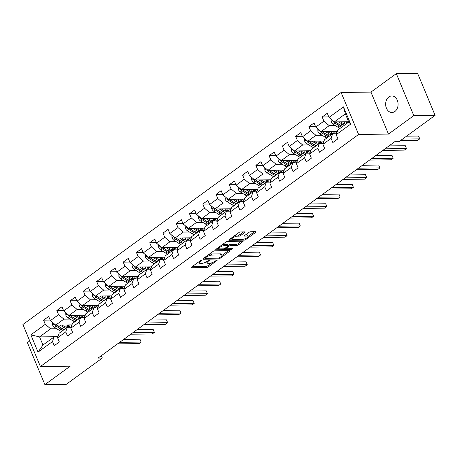<?xml version="1.0" encoding="UTF-8"?>
<svg xmlns="http://www.w3.org/2000/svg" width="458" height="458" viewBox="0 0 458 458"><rect width="100%" height="100%" fill="white"/><g stroke="black" fill="none" stroke-linecap="round" stroke-linejoin="round"><path stroke-width="0.69" d="M201.549 260.224L200.381 260.659L191.513 267.129A1.271 0.395 157.4 0 0 191.175 267.604A1.271 0.395 157.4 0 0 191.513 267.724L206.575 267.541A1.271 0.395 157.4 0 0 208.247 266.922L217.115 260.453L217.115 260.035L214.796 261.306A4.065 1.26 157.4 0 1 209.449 263.287L208.19 263.304A4.065 1.26 157.4 0 1 207.113 262.915A4.065 1.26 157.4 0 1 208.184 261.386L209.335 260.133L207.016 261.404A4.065 1.26 157.4 0 1 201.663 263.384L200.409 263.396A4.065 1.26 157.4 0 1 199.333 263.012A4.065 1.26 157.4 0 1 200.404 261.484L201.549 260.224M388.842 96.959A8.278 6.229 -90.7 0 0 385.854 106.308A8.278 6.229 -90.7 0 0 391.968 112.502A8.278 6.229 -90.7 0 0 394.888 111.489A8.278 6.229 -90.7 0 0 397.882 102.14A8.278 6.229 -90.7 0 0 391.762 95.945A8.278 6.229 -90.7 0 0 388.842 96.959M243.639 231.863L240.175 234.387A1.271 0.395 157.4 0 1 238.504 235.006L236.855 235.023L237.324 236.162L238.979 236.139A1.271 0.395 157.4 0 0 240.65 235.521L244.864 232.446A1.271 0.395 157.4 0 0 245.202 231.971A1.271 0.395 157.4 0 0 244.864 231.851L240.639 231.903A1.271 0.395 157.4 0 0 238.967 232.521L229.114 239.7A1.271 0.395 157.4 0 0 228.782 240.181A1.271 0.395 157.4 0 0 229.12 240.301L244.183 240.118A1.271 0.395 157.4 0 0 245.854 239.5L255.701 232.315A1.271 0.395 157.4 0 0 256.039 231.84A1.271 0.395 157.4 0 0 255.701 231.714L250.595 231.777A1.271 0.395 157.4 0 0 248.923 232.395L244.709 235.469A1.271 0.395 157.4 0 0 244.372 235.95A1.271 0.395 157.4 0 0 244.709 236.07L247.24 236.042A3.395 1.053 157.4 0 1 248.144 236.362L254.471 231.731M237.324 236.162A3.395 1.053 157.4 0 0 233.695 237.29A3.395 1.053 157.4 0 0 231.96 239.093A3.395 1.053 157.4 0 0 232.859 239.419L242.774 239.294A3.395 1.053 157.4 0 0 246.404 238.166A3.395 1.053 157.4 0 0 248.144 236.362L247.669 235.229A3.395 1.053 157.4 0 0 246.77 234.902L247.24 236.042M388.447 134.091L413.786 115.611L435.1 115.353L417.616 73.354L396.307 73.612L370.963 92.092L341.13 92.459L358.608 134.457L388.447 134.091L370.963 92.092M29.73 340.947L27.394 342.647L44.878 384.646L70.217 366.165L40.384 366.532L358.608 134.457M44.878 384.646L66.187 384.388L102.329 358.03L101.355 355.683M435.1 115.353L398.958 141.711L394.693 141.762L98.069 358.082L102.329 358.03M214.676 250.835A1.271 0.395 157.4 0 0 213.004 251.453L203.157 258.633A1.271 0.395 157.4 0 0 202.82 259.114A1.271 0.395 157.4 0 0 203.157 259.234L218.22 259.051A1.271 0.395 157.4 0 0 219.892 258.432L229.739 251.247A1.271 0.395 157.4 0 0 230.076 250.766A1.271 0.395 157.4 0 0 229.739 250.646L214.676 250.835M216.136 249.169L225.989 241.984A1.271 0.395 157.4 0 1 227.66 241.366L242.717 241.183A1.271 0.395 157.4 0 1 243.055 241.303A1.271 0.395 157.4 0 1 242.723 241.778L238.504 244.853A1.271 0.395 157.4 0 1 236.832 245.477L230.723 245.551A1.271 0.395 157.4 0 0 229.057 246.169L226.258 248.207A1.271 0.395 157.4 0 0 225.92 248.683A1.271 0.395 157.4 0 0 226.258 248.803L232.618 248.728L231.45 249.581L216.136 249.765A1.271 0.395 157.4 0 1 215.798 249.644A1.271 0.395 157.4 0 1 216.136 249.169M341.13 92.459L22.9 324.533L40.384 366.532M328.804 116.922L322.186 117.002L323.909 121.141L315.745 127.095L314.022 122.956L308.921 126.677L310.644 130.816L302.48 136.77L300.757 132.631L295.656 136.352L297.379 140.492L289.216 146.446L287.492 142.306L282.386 146.028L284.115 150.167L275.945 156.121L274.222 151.976L269.121 155.697L270.844 159.842L262.68 165.796L260.957 161.651L255.856 165.372L257.579 169.517L249.415 175.471L247.692 171.326L242.585 175.048L244.314 179.192L236.151 185.147L234.422 181.002L229.321 184.723L231.044 188.868L222.88 194.822L221.157 190.677L216.056 194.398L217.779 198.543L209.615 204.497L207.892 200.352L202.785 204.073L204.514 208.218L196.35 214.172L194.621 210.027L189.52 213.749L191.244 217.894L183.08 223.847L181.357 219.703L176.256 223.424L177.979 227.569L169.815 233.523L168.092 229.378L162.991 233.099L164.714 237.244L156.55 243.198L154.827 239.053L149.72 242.774L151.443 246.919L143.28 252.873L141.556 248.728L136.455 252.45L138.179 256.594L130.015 262.543L128.292 258.404L123.191 262.125L124.914 266.264L116.75 272.218L115.027 268.079L109.92 271.8L111.649 275.939L103.485 281.893L101.756 277.754L96.655 281.475L98.378 285.615L90.215 291.569L88.491 287.429L83.39 291.151L85.114 295.29L76.95 301.244L75.227 297.105L70.12 300.826L71.849 304.965L63.685 310.919L61.956 306.78L56.855 310.495L58.578 314.64L50.414 320.594L48.691 316.449L43.59 320.171L45.313 324.316L30.858 334.861L38.037 352.11L42.96 345.051L54.015 336.985L57.897 336.939M322.186 117.002L327.287 113.281L329.016 117.42L343.471 106.88L350.651 124.129L336.195 134.675L337.918 138.82L332.817 142.541L331.094 138.396L322.93 144.35L324.653 148.495L319.552 152.216L317.829 148.071L309.665 154.025L311.388 158.17L306.288 161.892L304.559 157.747L296.395 163.701L298.124 167.846L293.017 171.567L291.294 167.422L283.13 173.376L284.853 177.521L279.752 181.236L278.029 177.097L269.865 183.051L271.588 187.19L266.487 190.912L264.758 186.772L256.594 192.726L258.323 196.866L253.217 200.587L251.494 196.448L243.33 202.402L245.053 206.541L239.952 210.262L238.229 206.123L230.065 212.077L231.788 216.216L226.687 219.937L224.958 215.798L216.794 221.752L218.523 225.891L213.417 229.613L211.693 225.473L203.529 231.422L205.253 235.567L200.152 239.288L198.429 235.143L190.265 241.097L191.988 245.242L186.887 248.963L185.164 244.818L177 250.772L178.723 254.917L173.622 258.638L171.893 254.493L163.729 260.447L165.453 264.592L160.352 268.314L158.628 264.169L150.464 270.123L152.188 274.268L147.087 277.989L145.363 273.844L137.2 279.798L138.923 283.943L133.822 287.664L132.093 283.519L123.929 289.473L125.658 293.618L120.551 297.339L118.828 293.194L110.664 299.148L112.387 303.293L107.287 307.015L105.563 302.87L97.399 308.824L99.123 312.969L94.022 316.69L92.293 312.545L84.129 318.499L85.858 322.644L80.751 326.365L79.028 322.22L70.864 328.174L72.587 332.319L67.486 336.04L65.763 331.895L57.599 337.849L59.322 341.989L54.221 345.71L52.498 341.571L38.037 352.11M337.283 131.394L321.047 131.595L329.21 125.641L335.342 125.566M336.498 133.765L332.611 133.816L324.447 139.77L322.93 144.35M329.21 125.641L323.909 121.141M321.047 131.595L315.745 127.095M331.094 138.396L332.611 133.816M324.018 141.07L307.782 141.27L315.946 135.316L322.077 135.242M323.233 143.44L319.346 143.491L311.182 149.445L309.665 154.025M315.946 135.316L310.644 130.816M307.782 141.27L302.48 136.77M317.829 148.071L319.346 143.491M310.753 150.745L294.517 150.945L302.681 144.991L308.812 144.917M309.963 153.115L306.081 153.167L297.918 159.121L296.395 163.701M302.681 144.991L297.379 140.492M294.517 150.945L289.216 146.446M304.559 157.747L306.081 153.167M297.482 160.42L281.246 160.621L289.41 154.667L295.547 154.592M296.698 162.79L292.811 162.842L284.647 168.79L283.13 173.376M289.41 154.667L284.115 150.167M281.246 160.621L275.945 156.121M291.294 167.422L292.811 162.842M284.218 170.095L267.982 170.296L276.145 164.342L282.277 164.267M283.433 172.466L279.546 172.511L271.382 178.465L269.865 183.051M276.145 164.342L270.844 159.842M267.982 170.296L262.68 165.796M278.029 177.097L279.546 172.511M270.953 179.771L254.717 179.971L262.881 174.017L269.012 173.943M270.163 182.141L266.281 182.187L258.117 188.141L256.594 192.726M262.881 174.017L257.579 169.517M254.717 179.971L249.415 175.471M264.758 186.772L266.281 182.187M257.682 189.446L241.446 189.646L249.61 183.692L255.747 183.618M256.898 191.816L253.016 191.862L244.853 197.816L243.33 202.402M249.61 183.692L244.314 179.192M241.446 189.646L236.151 185.147M251.494 196.448L253.016 191.862M244.417 199.121L228.181 199.322L236.345 193.368L242.477 193.293M243.633 201.491L239.746 201.537L231.582 207.491L230.065 212.077M236.345 193.368L231.044 188.868M228.181 199.322L222.88 194.822M238.229 206.123L239.746 201.537M231.153 208.796L214.916 208.997L223.08 203.043L229.212 202.968M230.363 211.167L226.481 211.212L218.317 217.166L216.794 221.752M223.08 203.043L217.779 198.543M214.916 208.997L209.615 204.497M224.958 215.798L226.481 211.212M217.882 218.472L201.646 218.672L209.81 212.718L215.947 212.638M217.098 220.842L213.216 220.888L205.052 226.842L203.529 231.422M209.81 212.718L204.514 208.218M201.646 218.672L196.35 214.172M211.693 225.473L213.216 220.888M204.617 228.147L188.381 228.347L196.545 222.393L202.676 222.313M203.833 230.517L199.946 230.563L191.782 236.517L190.265 241.097M196.545 222.393L191.244 217.894M188.381 228.347L183.08 223.847M198.429 235.143L199.946 230.563M191.352 237.822L175.116 238.017L183.28 232.063L189.412 231.988M190.562 240.192L186.681 240.238L178.517 246.192L177 250.772M183.28 232.063L177.979 227.569M175.116 238.017L169.815 233.523M185.164 244.818L186.681 240.238M178.082 247.497L161.846 247.692L170.015 241.738L176.147 241.664M177.298 249.868L173.416 249.913L165.252 255.867L163.729 260.447M170.015 241.738L164.714 237.244M161.846 247.692L156.55 243.198M171.893 254.493L173.416 249.913M164.817 257.173L148.581 257.367L156.745 251.413L162.882 251.339M164.033 259.543L160.145 259.589L151.982 265.543L150.464 270.123M156.745 251.413L151.443 246.919M148.581 257.367L143.28 252.873M158.628 264.169L160.145 259.589M151.552 266.848L135.316 267.043L143.48 261.089L149.611 261.014M150.768 269.218L146.881 269.264L138.717 275.218L137.2 279.798M143.48 261.089L138.179 256.594M135.316 267.043L130.015 262.543M145.363 273.844L146.881 269.264M138.287 276.517L122.051 276.718L130.215 270.764L136.347 270.689M137.497 278.888L133.616 278.939L125.452 284.893L123.929 289.473M130.215 270.764L124.914 266.264M122.051 276.718L116.75 272.218M132.093 283.519L133.616 278.939M125.017 286.193L108.781 286.393L116.945 280.439L123.082 280.365M124.233 288.563L120.351 288.614L112.181 294.568L110.664 299.148M116.945 280.439L111.649 275.939M108.781 286.393L103.485 281.893M118.828 293.194L120.351 288.614M111.752 295.868L95.516 296.068L103.68 290.114L109.811 290.04M110.968 298.238L107.08 298.29L98.917 304.244L97.399 308.824M103.68 290.114L98.378 285.615M95.516 296.068L90.215 291.569M105.563 302.87L107.08 298.29M98.487 305.543L82.251 305.744L90.415 299.79L96.546 299.715M97.697 307.913L93.816 307.965L85.652 313.919L84.129 318.499M90.415 299.79L85.114 295.29M82.251 305.744L76.95 301.244M92.293 312.545L93.816 307.965M85.217 315.219L68.981 315.419L77.144 309.465L83.282 309.39M84.432 317.589L80.551 317.64L72.387 323.588L70.864 328.174M77.144 309.465L71.849 304.965M68.981 315.419L63.685 310.919M79.028 322.22L80.551 317.64M71.952 324.894L55.716 325.094L63.88 319.14L70.011 319.066M71.167 327.264L67.28 327.31L59.116 333.264L57.599 337.849M63.88 319.14L58.578 314.64M55.716 325.094L50.414 320.594M65.763 331.895L67.28 327.31M57.994 336.653L39.56 336.876L50.615 328.815L56.746 328.741M50.615 328.815L45.313 324.316M42.96 345.051L39.56 336.876L30.858 334.861M52.498 341.571L54.015 336.985M413.786 115.611L396.307 73.612M336.195 134.675L337.718 130.095L348.773 122.028L345.372 113.859L334.311 121.92L348.653 121.748M350.651 124.129L348.773 122.028M345.372 113.859L343.471 106.88M334.311 121.92L329.016 117.42M70.904 327.012L71.362 326.68M50.208 320.09L43.59 320.171M63.473 310.415L56.855 310.495M84.175 317.337L84.627 317.005M76.738 300.74L70.12 300.826M97.439 307.661L97.892 307.329M90.008 291.065L83.39 291.151M110.704 297.986L111.162 297.654M103.273 281.395L96.655 281.475M123.975 288.311L124.427 287.979M116.538 271.72L109.92 271.8M137.24 278.636L137.692 278.304M129.809 262.045L123.191 262.125M150.505 268.961L150.963 268.628M143.073 252.369L136.455 252.45M163.775 259.285L164.227 258.953M156.338 242.694L149.72 242.774M177.04 249.61L177.492 249.278M169.603 233.019L162.991 233.099M190.305 239.935L190.757 239.603M182.874 223.344L176.256 223.424M203.57 230.26L204.028 229.927M196.139 213.668L189.52 213.749M216.84 220.584L217.292 220.252M209.403 203.993L202.785 204.073M230.105 210.909L230.557 210.577M222.674 194.318L216.056 194.398M243.37 201.234L243.828 200.902M235.939 184.643L229.321 184.723M256.64 191.559L257.093 191.232M249.204 174.967L242.585 175.048M269.905 181.883L270.357 181.557M262.474 165.292L255.856 165.372M283.17 172.214L283.628 171.882M275.739 155.617L269.121 155.697M296.44 162.538L296.893 162.206M289.004 145.942L282.386 146.028M309.705 152.863L310.158 152.531M302.274 136.266L295.656 136.352M322.97 143.188L323.428 142.856M315.539 126.591L308.921 126.677M336.235 133.513L336.693 133.181M198.835 261.787A4.065 1.26 157.4 0 0 198.858 261.873L199.333 263.012M206.615 261.673A4.065 1.26 157.4 0 0 206.638 261.781L207.113 262.915M192.268 266.573L206.1 266.407A1.271 0.395 157.4 0 0 207.772 265.789L211.911 262.766M221.947 255.45L228.513 250.663M203.913 258.083L204.921 258.072M205.247 257.951L205.247 258.369L218.466 258.209L220.848 256.892A4.065 1.26 157.4 0 0 221.924 255.364A4.065 1.26 157.4 0 0 220.842 254.974L211.802 255.089A4.065 1.26 157.4 0 0 206.455 257.07L205.247 257.951L204.978 257.304M221.924 255.364L221.449 254.23A4.065 1.26 157.4 0 0 220.367 253.841L220.842 254.974M208.865 254.471A4.065 1.26 157.4 0 1 211.333 253.95L220.367 253.841M241.492 241.2L238.034 243.719L238.504 244.853M228.09 245.391L228.582 245.03A1.271 0.395 157.4 0 1 230.254 244.412L236.362 244.337A1.271 0.395 157.4 0 0 238.034 243.719M225.851 248.505L224.563 248.522M219.033 248.591L216.892 248.62M224.386 245.625A3.395 1.053 157.4 0 0 220.756 246.753A3.395 1.053 157.4 0 0 219.021 248.562A3.395 1.053 157.4 0 0 219.92 248.883L223.412 248.843A1.271 0.395 157.4 0 0 225.084 248.219L227.884 246.181A1.271 0.395 157.4 0 0 228.216 245.706A1.271 0.395 157.4 0 0 227.884 245.585L224.386 245.625L223.916 244.492A3.395 1.053 157.4 0 0 222.044 244.858M218.54 247.412A3.395 1.053 157.4 0 0 218.546 247.423L219.021 248.562M228.216 245.706L227.746 244.572A1.271 0.395 157.4 0 0 227.408 244.446L227.884 245.585M223.916 244.492L227.408 244.446M236.855 235.023A3.395 1.053 157.4 0 0 235.057 235.372M245.465 234.92L246.77 234.902M229.87 239.15L231.971 239.128M52.493 322.358L52.573 324.951A3.429 1.992 53.9 0 0 54.617 327.396L59.368 330.395A9.893 5.754 53.9 0 0 61.595 331.46M66.089 327.081A8.215 4.775 53.9 0 0 65.946 324.968M60.05 325.043L63.622 327.293A9.893 5.754 53.9 0 0 65.849 328.357M70.727 327.27A9.893 5.754 53.9 0 0 71.591 324.899M62.07 325.014L63.714 326.05A8.215 4.775 53.9 0 0 69.015 326.628A8.215 4.775 53.9 0 0 70.16 324.917M54.513 324.069L54.651 324.619A3.429 1.992 53.9 0 0 56.231 326.216L60.983 329.216A9.893 5.754 53.9 0 0 63.21 330.281M67.715 324.945A8.215 4.775 -126.1 0 1 67.406 327.189M62.111 328.541A8.215 4.775 -126.1 0 1 61.08 327.974L56.5 325.083M64.234 329.537A9.893 5.754 -126.1 0 1 62.002 328.472L57.256 325.472A3.429 1.992 -126.1 0 1 56.723 325.083M68.099 327.069A8.215 4.775 53.9 0 0 68.74 324.934M119.681 342.321L141.138 342.057L139.009 343.609L117.557 343.872M123.66 339.418L139.953 339.218L141.138 342.057L139.953 339.218M65.757 312.682L65.843 315.276A3.429 1.992 53.9 0 0 67.887 317.72L72.633 320.72A9.893 5.754 53.9 0 0 74.86 321.785M79.354 317.405A8.215 4.775 53.9 0 0 79.211 315.293M73.32 315.367L76.887 317.617A9.893 5.754 53.9 0 0 79.114 318.682M83.991 317.594A9.893 5.754 53.9 0 0 84.856 315.224M75.341 315.339L76.978 316.381A8.215 4.775 53.9 0 0 82.28 316.953A8.215 4.775 53.9 0 0 83.43 315.241M67.778 314.394L67.916 314.944A3.429 1.992 53.9 0 0 69.502 316.541L74.248 319.541A9.893 5.754 53.9 0 0 76.48 320.606M80.98 315.27A8.215 4.775 -126.1 0 1 80.671 317.514M75.381 318.865A8.215 4.775 -126.1 0 1 74.345 318.299L69.765 315.407M77.499 319.861A9.893 5.754 -126.1 0 1 75.272 318.797L70.521 315.797A3.429 1.992 -126.1 0 1 69.994 315.407M81.364 317.394A8.215 4.775 53.9 0 0 82.005 315.259M79.022 303.007L79.108 305.6A3.429 1.992 53.9 0 0 81.152 308.045L85.898 311.045A9.893 5.754 53.9 0 0 88.131 312.11M92.619 307.73A8.215 4.775 53.9 0 0 92.476 305.618M86.585 305.692L90.152 307.942A9.893 5.754 53.9 0 0 92.384 309.007M97.262 307.919A9.893 5.754 53.9 0 0 98.121 305.549M88.606 305.663L90.249 306.705A8.215 4.775 53.9 0 0 95.55 307.278A8.215 4.775 53.9 0 0 96.695 305.566M81.043 304.719L81.181 305.268A3.429 1.992 53.9 0 0 82.766 306.866L87.518 309.866A9.893 5.754 53.9 0 0 89.745 310.93M94.251 305.595A8.215 4.775 -126.1 0 1 93.936 307.839M88.646 309.19A8.215 4.775 -126.1 0 1 87.61 308.623L83.035 305.732M90.764 310.186A9.893 5.754 -126.1 0 1 88.537 309.121L83.785 306.121A3.429 1.992 -126.1 0 1 83.259 305.732M94.634 307.719A8.215 4.775 53.9 0 0 95.27 305.583M132.946 332.645L154.403 332.382L152.279 333.934L130.822 334.197M136.925 329.743L153.224 329.542L154.403 332.382L153.224 329.542M146.216 322.97L167.668 322.707L165.544 324.258L144.087 324.522M150.19 320.068L166.489 319.867L167.668 322.707L166.489 319.867M92.287 293.332L92.373 295.925A3.429 1.992 53.9 0 0 94.417 298.37L99.168 301.37A9.893 5.754 53.9 0 0 101.395 302.435M105.884 298.055A8.215 4.775 53.9 0 0 105.741 295.942M99.85 296.017L103.422 298.267A9.893 5.754 53.9 0 0 105.649 299.332M110.527 298.244A9.893 5.754 53.9 0 0 111.391 295.874M101.871 295.988L103.514 297.03A8.215 4.775 53.9 0 0 108.815 297.603A8.215 4.775 53.9 0 0 109.96 295.891M94.314 295.049L94.451 295.599A3.429 1.992 53.9 0 0 96.031 297.19L100.783 300.19A9.893 5.754 53.9 0 0 103.01 301.255M107.516 295.92A8.215 4.775 -126.1 0 1 107.206 298.164M101.911 299.515A8.215 4.775 -126.1 0 1 100.874 298.948L96.3 296.057M104.035 300.511A9.893 5.754 -126.1 0 1 101.802 299.446L97.056 296.446A3.429 1.992 -126.1 0 1 96.523 296.057M107.899 298.043A8.215 4.775 53.9 0 0 108.54 295.908M105.558 283.657L105.643 286.25A3.429 1.992 53.9 0 0 107.682 288.695L112.433 291.694A9.893 5.754 53.9 0 0 114.66 292.759M119.154 288.38A8.215 4.775 53.9 0 0 119.011 286.267M113.12 286.342L116.687 288.597A9.893 5.754 53.9 0 0 118.914 289.656M123.792 288.569A9.893 5.754 53.9 0 0 124.656 286.198M115.141 286.319L116.779 287.355A8.215 4.775 53.9 0 0 122.08 287.927A8.215 4.775 53.9 0 0 123.231 286.216M107.578 285.374L107.716 285.924A3.429 1.992 53.9 0 0 109.302 287.515L114.048 290.515A9.893 5.754 53.9 0 0 116.28 291.58M120.78 286.244A8.215 4.775 -126.1 0 1 120.471 288.488M115.181 289.84A8.215 4.775 -126.1 0 1 114.145 289.279L109.565 286.382M117.3 290.836A9.893 5.754 -126.1 0 1 115.073 289.771L110.321 286.771A3.429 1.992 -126.1 0 1 109.794 286.382M121.164 288.368A8.215 4.775 53.9 0 0 121.805 286.233M118.822 273.981L118.908 276.575A3.429 1.992 53.9 0 0 120.952 279.019L125.698 282.019A9.893 5.754 53.9 0 0 127.931 283.084M132.419 278.704A8.215 4.775 53.9 0 0 132.276 276.592M126.385 276.666L129.952 278.922A9.893 5.754 53.9 0 0 132.179 279.981M137.062 278.893A9.893 5.754 53.9 0 0 137.921 276.523M128.406 276.643L130.049 277.68A8.215 4.775 53.9 0 0 135.345 278.252A8.215 4.775 53.9 0 0 136.495 276.54M120.843 275.699L120.981 276.248A3.429 1.992 53.9 0 0 122.567 277.84L127.318 280.84A9.893 5.754 53.9 0 0 129.545 281.905M134.051 276.575A8.215 4.775 -126.1 0 1 133.736 278.813M128.446 280.164A8.215 4.775 -126.1 0 1 127.41 279.603L122.836 276.712M130.564 281.16A9.893 5.754 -126.1 0 1 128.337 280.096L123.586 277.096A3.429 1.992 -126.1 0 1 123.059 276.706M134.434 278.693A8.215 4.775 53.9 0 0 135.07 276.558M159.481 313.295L180.939 313.032L178.809 314.583L157.357 314.846M163.46 310.392L179.754 310.192L180.939 313.032L179.754 310.192M172.746 303.62L194.203 303.356L192.079 304.908L170.622 305.171M176.725 300.717L193.024 300.517L194.203 303.356L193.024 300.517M186.017 293.944L207.468 293.681L205.344 295.233L183.887 295.496M189.99 291.042L206.289 290.847L207.468 293.681L206.289 290.847M199.282 284.269L220.739 284.006L218.609 285.557L197.152 285.821M203.26 281.367L219.554 281.172L220.739 284.006L219.554 281.172M212.546 274.594L234.004 274.331L231.88 275.882L210.422 276.145M216.525 271.697L232.824 271.497L234.004 274.331L232.824 271.497M225.811 264.919L247.268 264.655L245.144 266.207L223.687 266.47M229.79 262.022L246.089 261.821L247.268 264.655L246.089 261.821M239.082 255.243L260.539 254.98L258.409 256.532L236.952 256.795M243.061 252.347L259.354 252.146L260.539 254.98L259.354 252.146M252.347 245.568L273.804 245.311L271.674 246.856L250.223 247.12M256.325 242.671L272.619 242.471L273.804 245.311L272.619 242.471M265.611 235.893L287.069 235.635L284.945 237.181L263.487 237.444M269.59 232.996L285.889 232.796L287.069 235.635L285.889 232.796M278.882 226.223L300.334 225.96L298.21 227.506L276.752 227.769M282.855 223.321L299.154 223.12L300.334 225.96L299.154 223.12M292.147 216.548L313.604 216.285L311.474 217.836L290.023 218.094M296.126 213.646L312.419 213.445L313.604 216.285L312.419 213.445M305.412 206.873L326.869 206.61L324.745 208.161L303.288 208.419M309.39 203.97L325.69 203.77L326.869 206.61L325.69 203.77M318.682 197.198L340.134 196.934L338.01 198.486L316.552 198.749M322.655 194.295L338.954 194.095L340.134 196.934L338.954 194.095M331.947 187.522L353.404 187.259L351.275 188.811L329.817 189.074M335.926 184.62L352.219 184.419L353.404 187.259L352.219 184.419M345.212 177.847L366.669 177.584L364.545 179.135L343.088 179.399M349.191 174.945L365.49 174.744L366.669 177.584L365.49 174.744M358.477 168.172L379.934 167.909L377.81 169.46L356.353 169.723M362.455 165.269L378.755 165.069L379.934 167.909L378.755 165.069M371.747 158.497L393.204 158.233L391.075 159.785L369.617 160.048M375.726 155.594L392.019 155.394L393.204 158.233L392.019 155.394M132.087 264.306L132.173 266.899A3.429 1.992 53.9 0 0 134.217 269.344L138.969 272.344A9.893 5.754 53.9 0 0 141.196 273.409M145.684 269.029A8.215 4.775 53.9 0 0 145.541 266.917M139.65 266.991L143.217 269.247A9.893 5.754 53.9 0 0 145.449 270.306M150.327 269.218A9.893 5.754 53.9 0 0 151.192 266.848M141.671 266.968L143.314 268.004A8.215 4.775 53.9 0 0 148.615 268.577A8.215 4.775 53.9 0 0 149.76 266.865M134.114 266.024L134.251 266.573A3.429 1.992 53.9 0 0 135.831 268.165L140.583 271.165A9.893 5.754 53.9 0 0 142.81 272.229M147.316 266.899A8.215 4.775 -126.1 0 1 147.007 269.138M141.711 270.489A8.215 4.775 -126.1 0 1 140.675 269.928L136.1 267.037M143.829 271.485A9.893 5.754 -126.1 0 1 141.602 270.42L136.856 267.42A3.429 1.992 -126.1 0 1 136.324 267.031M147.699 269.018A8.215 4.775 53.9 0 0 148.34 266.882M145.358 254.631L145.444 257.224A3.429 1.992 53.9 0 0 147.482 259.669L152.233 262.669A9.893 5.754 53.9 0 0 154.46 263.734M158.955 259.354A8.215 4.775 53.9 0 0 158.811 257.241M152.92 257.316L156.487 259.572A9.893 5.754 53.9 0 0 158.714 260.636M163.592 259.549A9.893 5.754 53.9 0 0 164.456 257.173M154.936 257.293L156.579 258.329A8.215 4.775 53.9 0 0 161.88 258.902A8.215 4.775 53.9 0 0 163.031 257.19M147.379 256.348L147.516 256.898A3.429 1.992 53.9 0 0 149.102 258.489L153.848 261.495A9.893 5.754 53.9 0 0 156.081 262.554M160.581 257.224A8.215 4.775 -126.1 0 1 160.271 259.463M154.976 260.814A8.215 4.775 -126.1 0 1 153.945 260.253L149.365 257.362M157.1 261.81A9.893 5.754 -126.1 0 1 154.867 260.751L150.121 257.745A3.429 1.992 -126.1 0 1 149.594 257.356M160.964 259.343A8.215 4.775 53.9 0 0 161.605 257.207M158.623 244.956L158.708 247.549A3.429 1.992 53.9 0 0 160.752 249.994L165.498 252.993A9.893 5.754 53.9 0 0 167.731 254.058M172.219 249.679A8.215 4.775 53.9 0 0 172.076 247.572M166.185 247.641L169.752 249.896A9.893 5.754 53.9 0 0 171.979 250.961M176.862 249.873A9.893 5.754 53.9 0 0 177.721 247.497M168.206 247.618L169.849 248.654A8.215 4.775 53.9 0 0 175.145 249.226A8.215 4.775 53.9 0 0 176.296 247.52M160.644 246.673L160.781 247.223A3.429 1.992 53.9 0 0 162.367 248.82L167.118 251.82A9.893 5.754 53.9 0 0 169.346 252.879M173.845 247.549A8.215 4.775 -126.1 0 1 173.536 249.787M168.246 251.139A8.215 4.775 -126.1 0 1 167.21 250.578L162.63 247.686M170.365 252.135A9.893 5.754 -126.1 0 1 168.138 251.076L163.386 248.076A3.429 1.992 -126.1 0 1 162.859 247.681M174.229 249.667A8.215 4.775 53.9 0 0 174.87 247.538M171.887 235.28L171.973 237.874A3.429 1.992 53.9 0 0 174.017 240.318L178.769 243.318A9.893 5.754 53.9 0 0 180.996 244.383M185.484 240.003A8.215 4.775 53.9 0 0 185.341 237.897M179.45 237.965L183.017 240.221A9.893 5.754 53.9 0 0 185.25 241.286M190.127 240.198A9.893 5.754 53.9 0 0 190.992 237.828M181.471 237.942L183.114 238.979A8.215 4.775 53.9 0 0 188.415 239.551A8.215 4.775 53.9 0 0 189.56 237.845M173.908 236.998L174.051 237.547A3.429 1.992 53.9 0 0 175.632 239.145L180.383 242.145A9.893 5.754 53.9 0 0 182.61 243.204M187.116 237.874A8.215 4.775 -126.1 0 1 186.807 240.112M181.511 241.463A8.215 4.775 -126.1 0 1 180.475 240.902L175.901 238.011M183.629 242.459A9.893 5.754 -126.1 0 1 181.402 241.4L176.651 238.4A3.429 1.992 -126.1 0 1 176.124 238.005M187.499 239.992A8.215 4.775 53.9 0 0 188.141 237.862M185.158 225.605L185.238 228.199A3.429 1.992 53.9 0 0 187.282 230.643L192.034 233.649A9.893 5.754 53.9 0 0 194.261 234.708M198.755 230.328A8.215 4.775 53.9 0 0 198.612 228.221M192.715 228.29L196.287 230.546A9.893 5.754 53.9 0 0 198.514 231.611M203.392 230.523A9.893 5.754 53.9 0 0 204.257 228.153M194.736 228.267L196.379 229.303A8.215 4.775 53.9 0 0 201.68 229.876A8.215 4.775 53.9 0 0 202.831 228.17M187.179 227.323L187.316 227.872A3.429 1.992 53.9 0 0 188.902 229.469L193.648 232.469A9.893 5.754 53.9 0 0 195.875 233.534M200.381 228.199A8.215 4.775 -126.1 0 1 200.072 230.437M194.776 231.794A8.215 4.775 -126.1 0 1 193.745 231.227L189.165 228.336M196.9 232.79A9.893 5.754 -126.1 0 1 194.667 231.725L189.921 228.725A3.429 1.992 -126.1 0 1 189.389 228.33M200.764 230.317A8.215 4.775 53.9 0 0 201.406 228.187M198.423 215.93L198.509 218.523A3.429 1.992 53.9 0 0 200.552 220.974L205.299 223.973A9.893 5.754 53.9 0 0 207.531 225.033M212.02 220.653A8.215 4.775 53.9 0 0 211.877 218.546M205.986 218.615L209.552 220.871A9.893 5.754 53.9 0 0 211.779 221.935M216.657 220.848A9.893 5.754 53.9 0 0 217.521 218.477M208.006 218.592L209.644 219.628A8.215 4.775 53.9 0 0 214.945 220.201A8.215 4.775 53.9 0 0 216.096 218.495M200.444 217.647L200.581 218.197A3.429 1.992 53.9 0 0 202.167 219.794L206.913 222.794A9.893 5.754 53.9 0 0 209.146 223.859M213.646 218.523A8.215 4.775 -126.1 0 1 213.336 220.762M208.046 222.119A8.215 4.775 -126.1 0 1 207.01 221.552L202.43 218.661M210.165 223.115A9.893 5.754 -126.1 0 1 207.938 222.05L203.186 219.05A3.429 1.992 -126.1 0 1 202.659 218.655M214.029 220.647A8.215 4.775 53.9 0 0 214.67 218.512M211.688 206.255L211.773 208.848A3.429 1.992 53.9 0 0 213.817 211.298L218.569 214.298A9.893 5.754 53.9 0 0 220.796 215.357M225.284 210.978A8.215 4.775 53.9 0 0 225.141 208.871M219.25 208.94L222.817 211.195A9.893 5.754 53.9 0 0 225.05 212.26M229.927 211.172A9.893 5.754 53.9 0 0 230.792 208.802M221.271 208.917L222.914 209.953A8.215 4.775 53.9 0 0 228.216 210.525A8.215 4.775 53.9 0 0 229.361 208.819M213.709 207.972L213.852 208.522A3.429 1.992 53.9 0 0 215.432 210.119L220.184 213.119A9.893 5.754 53.9 0 0 222.411 214.184M226.916 208.848A8.215 4.775 -126.1 0 1 226.601 211.092M221.311 212.443A8.215 4.775 -126.1 0 1 220.275 211.877L215.701 208.985M223.43 213.439A9.893 5.754 -126.1 0 1 221.203 212.375L216.451 209.375A3.429 1.992 -126.1 0 1 215.924 208.98M227.3 210.972A8.215 4.775 53.9 0 0 227.941 208.837M224.952 196.579L225.038 199.173A3.429 1.992 53.9 0 0 227.082 201.623L231.834 204.623A9.893 5.754 53.9 0 0 234.061 205.688M238.555 201.302A8.215 4.775 53.9 0 0 238.412 199.196M232.515 199.264L236.088 201.52A9.893 5.754 53.9 0 0 238.315 202.585M243.192 201.497A9.893 5.754 53.9 0 0 244.057 199.127M234.536 199.241L236.179 200.278A8.215 4.775 53.9 0 0 241.481 200.85A8.215 4.775 53.9 0 0 242.626 199.144M226.979 198.297L227.116 198.846A3.429 1.992 53.9 0 0 228.697 200.444L233.448 203.444A9.893 5.754 53.9 0 0 235.675 204.508M240.181 199.173A8.215 4.775 -126.1 0 1 239.872 201.417M234.576 202.768A8.215 4.775 -126.1 0 1 233.546 202.201L228.966 199.31M236.7 203.764A9.893 5.754 -126.1 0 1 234.467 202.699L229.721 199.699A3.429 1.992 -126.1 0 1 229.189 199.31M240.565 201.297A8.215 4.775 53.9 0 0 241.206 199.161M238.223 186.904L238.309 189.503A3.429 1.992 53.9 0 0 240.347 191.948L245.099 194.948A9.893 5.754 53.9 0 0 247.326 196.013M251.82 191.627A8.215 4.775 53.9 0 0 251.677 189.52M245.786 189.589L249.352 191.845A9.893 5.754 53.9 0 0 251.579 192.91M256.457 191.822A9.893 5.754 53.9 0 0 257.322 189.452M247.807 189.566L249.444 190.602A8.215 4.775 53.9 0 0 254.745 191.175A8.215 4.775 53.9 0 0 255.896 189.469M240.244 188.622L240.381 189.171A3.429 1.992 53.9 0 0 241.967 190.768L246.713 193.768A9.893 5.754 53.9 0 0 248.946 194.833M253.446 189.498A8.215 4.775 -126.1 0 1 253.137 191.742M247.847 193.093A8.215 4.775 -126.1 0 1 246.81 192.526L242.23 189.635M249.965 194.089A9.893 5.754 -126.1 0 1 247.738 193.024L242.986 190.024A3.429 1.992 -126.1 0 1 242.459 189.635M253.829 191.621A8.215 4.775 53.9 0 0 254.471 189.486M251.488 177.229L251.574 179.828A3.429 1.992 53.9 0 0 253.618 182.273L258.364 185.272A9.893 5.754 53.9 0 0 260.596 186.337M265.085 181.952A8.215 4.775 53.9 0 0 264.942 179.845M259.051 179.92L262.617 182.169A9.893 5.754 53.9 0 0 264.844 183.234M269.728 182.147A9.893 5.754 53.9 0 0 270.586 179.776M261.071 179.891L262.715 180.927A8.215 4.775 53.9 0 0 268.01 181.505A8.215 4.775 53.9 0 0 269.161 179.794M253.509 178.946L253.646 179.496A3.429 1.992 53.9 0 0 255.232 181.093L259.984 184.093A9.893 5.754 53.9 0 0 262.211 185.158M266.716 179.822A8.215 4.775 -126.1 0 1 266.401 182.066M261.112 183.418A8.215 4.775 -126.1 0 1 260.075 182.851L255.501 179.96M263.23 184.414A9.893 5.754 -126.1 0 1 261.003 183.349L256.251 180.349A3.429 1.992 -126.1 0 1 255.724 179.96M267.1 181.946A8.215 4.775 53.9 0 0 267.735 179.811M264.753 167.559L264.839 170.153A3.429 1.992 53.9 0 0 266.882 172.597L271.634 175.597A9.893 5.754 53.9 0 0 273.861 176.662M278.349 172.277A8.215 4.775 53.9 0 0 278.206 170.17M272.315 170.244L275.882 172.494A9.893 5.754 53.9 0 0 278.115 173.559M282.992 172.471A9.893 5.754 53.9 0 0 283.857 170.101M274.336 170.216L275.979 171.252A8.215 4.775 53.9 0 0 281.281 171.83A8.215 4.775 53.9 0 0 282.426 170.118M266.779 169.271L266.917 169.821A3.429 1.992 53.9 0 0 268.497 171.418L273.249 174.418A9.893 5.754 53.9 0 0 275.476 175.483M279.981 170.147A8.215 4.775 -126.1 0 1 279.672 172.391M274.376 173.742A8.215 4.775 -126.1 0 1 273.34 173.176L268.766 170.284M276.5 174.738A9.893 5.754 -126.1 0 1 274.268 173.674L269.522 170.674A3.429 1.992 -126.1 0 1 268.989 170.284M280.365 172.271A8.215 4.775 53.9 0 0 281.006 170.136M278.023 157.884L278.109 160.477A3.429 1.992 53.9 0 0 280.147 162.922L284.899 165.922A9.893 5.754 53.9 0 0 287.126 166.987M291.62 162.607A8.215 4.775 53.9 0 0 291.477 160.495M285.586 160.569L289.153 162.819A9.893 5.754 53.9 0 0 291.38 163.884M296.257 162.796A9.893 5.754 53.9 0 0 297.122 160.426M287.601 160.54L289.244 161.577A8.215 4.775 53.9 0 0 294.546 162.155A8.215 4.775 53.9 0 0 295.696 160.443M280.044 159.596L280.181 160.145A3.429 1.992 53.9 0 0 281.767 161.743L286.513 164.743A9.893 5.754 53.9 0 0 288.746 165.807M293.246 160.472A8.215 4.775 -126.1 0 1 292.937 162.716M287.647 164.067A8.215 4.775 -126.1 0 1 286.611 163.5L282.031 160.609M289.765 165.063A9.893 5.754 -126.1 0 1 287.538 163.998L282.786 160.998A3.429 1.992 -126.1 0 1 282.26 160.609M293.63 162.596A8.215 4.775 53.9 0 0 294.271 160.46M291.288 148.209L291.374 150.802A3.429 1.992 53.9 0 0 293.418 153.247L298.164 156.247A9.893 5.754 53.9 0 0 300.396 157.312M304.885 152.932A8.215 4.775 53.9 0 0 304.742 150.819M298.851 150.894L302.417 153.144A9.893 5.754 53.9 0 0 304.644 154.209M309.528 153.121A9.893 5.754 53.9 0 0 310.387 150.751M300.872 150.865L302.515 151.907A8.215 4.775 53.9 0 0 307.81 152.48A8.215 4.775 53.9 0 0 308.961 150.768M293.309 149.921L293.446 150.47A3.429 1.992 53.9 0 0 295.032 152.067L299.784 155.067A9.893 5.754 53.9 0 0 302.011 156.132M306.511 150.796A8.215 4.775 -126.1 0 1 306.202 153.041M300.912 154.392A8.215 4.775 -126.1 0 1 299.875 153.825L295.296 150.934M303.03 155.388A9.893 5.754 -126.1 0 1 300.803 154.323L296.051 151.323A3.429 1.992 -126.1 0 1 295.525 150.934M306.9 152.92A8.215 4.775 53.9 0 0 307.536 150.785M304.553 138.534L304.639 141.127A3.429 1.992 53.9 0 0 306.683 143.572L311.434 146.571A9.893 5.754 53.9 0 0 313.661 147.636M318.15 143.257A8.215 4.775 53.9 0 0 318.007 141.144M312.116 141.219L315.682 143.469A9.893 5.754 53.9 0 0 317.915 144.533M322.793 143.446A9.893 5.754 53.9 0 0 323.657 141.075M314.136 141.19L315.78 142.232A8.215 4.775 53.9 0 0 321.081 142.804A8.215 4.775 53.9 0 0 322.226 141.093M306.574 140.251L306.717 140.795A3.429 1.992 53.9 0 0 308.297 142.392L313.049 145.392A9.893 5.754 53.9 0 0 315.276 146.457M319.781 141.121A8.215 4.775 -126.1 0 1 319.472 143.365M314.177 144.717A8.215 4.775 -126.1 0 1 313.14 144.15L308.566 141.259M316.295 145.713A9.893 5.754 -126.1 0 1 314.068 144.648L309.316 141.648A3.429 1.992 -126.1 0 1 308.789 141.259M320.165 143.245A8.215 4.775 53.9 0 0 320.806 141.11M317.823 128.858L317.909 131.452A3.429 1.992 53.9 0 0 319.947 133.896L324.699 136.896A9.893 5.754 53.9 0 0 326.926 137.961M331.42 133.581A8.215 4.775 53.9 0 0 331.277 131.469M325.38 131.543L328.953 133.793A9.893 5.754 53.9 0 0 331.18 134.858M336.058 133.77A9.893 5.754 53.9 0 0 336.922 131.4M327.401 131.52L329.044 132.557A8.215 4.775 53.9 0 0 334.346 133.129A8.215 4.775 53.9 0 0 335.496 131.417M319.844 130.576L319.982 131.125A3.429 1.992 53.9 0 0 321.568 132.717L326.314 135.717A9.893 5.754 53.9 0 0 328.546 136.782M333.046 131.446A8.215 4.775 -126.1 0 1 332.737 133.69M327.441 135.041A8.215 4.775 -126.1 0 1 326.411 134.475L321.831 131.583M329.565 136.037A9.893 5.754 -126.1 0 1 327.333 134.973L322.587 131.973A3.429 1.992 -126.1 0 1 322.054 131.583M333.43 133.57A8.215 4.775 53.9 0 0 334.071 131.435M385.012 148.821L406.469 148.558L404.34 150.109L382.888 150.373M388.991 145.919L405.29 145.718L406.469 148.558L405.29 145.718M331.088 119.183L331.174 121.776A3.429 1.992 53.9 0 0 333.218 124.221L337.964 127.221A9.893 5.754 53.9 0 0 340.197 128.286M344.685 123.906A8.215 4.775 53.9 0 0 344.542 121.794M338.651 121.868L342.218 124.124A9.893 5.754 53.9 0 0 344.445 125.183M340.672 121.845L342.309 122.881A8.215 4.775 53.9 0 0 346.053 124.009M333.109 120.901L333.247 121.45A3.429 1.992 53.9 0 0 334.832 123.042L339.578 126.042A9.893 5.754 53.9 0 0 341.811 127.106M346.311 121.776A8.215 4.775 -126.1 0 1 346.002 124.015M340.712 125.366A8.215 4.775 -126.1 0 1 339.676 124.805L335.096 121.914M342.83 126.362A9.893 5.754 -126.1 0 1 340.603 125.297L335.851 122.297A3.429 1.992 -126.1 0 1 335.325 121.908M347.004 123.322A8.215 4.775 53.9 0 0 347.336 121.759M402.542 139.095L419.734 138.883L417.61 140.434L400.418 140.646M406.521 136.192L418.555 136.049L419.734 138.883L418.555 136.049M200.135 260.837L200.404 261.484M209.169 260.144L209.335 260.55M207.921 260.739L208.184 261.386M216.949 260.052L217.115 260.453M207.772 265.789L208.247 266.922M206.1 266.407L206.575 267.541M191.329 267.277L191.513 267.724M201.383 260.241L201.554 260.642M229.492 250.652L229.739 251.247M219.622 257.785L219.892 258.432M217.871 258.215L218.22 259.051M202.974 258.787L203.157 259.234M211.333 253.95L211.802 255.089M206.186 256.423L206.455 257.07M242.471 241.183L242.723 241.778M236.362 244.337L236.832 245.477M230.254 244.412L230.723 245.551M228.582 245.03L229.057 246.169M225.989 247.56L226.258 248.207M231.101 248.746L231.45 249.581M215.953 249.324L216.136 249.765M244.618 231.851L244.864 232.446M240.175 234.387L240.65 235.521M238.504 235.006L238.979 236.139M244.526 235.624L244.709 236.07M255.455 231.719L255.701 232.315M245.482 238.612L245.854 239.5M243.782 239.168L244.183 240.118M228.931 239.855L229.12 240.301M54.124 323.743L52.573 324.877M60.983 329.216L59.368 330.395M63.622 327.293L62.002 328.472M56.231 326.216L54.617 327.396M57.811 325.065L57.256 325.472M55.149 324.613L54.651 324.619M67.395 314.068L65.838 315.201M74.248 319.541L72.633 320.72M76.887 317.617L75.272 318.797M69.502 316.541L67.887 317.72M71.076 315.39L70.521 315.797M68.419 314.938L67.916 314.944M80.66 304.393L79.108 305.526M87.518 309.866L85.898 311.045M90.152 307.942L88.537 309.121M82.766 306.866L81.152 308.045M84.341 305.721L83.785 306.121M81.684 305.263L81.181 305.268M93.924 294.717L92.373 295.851M100.783 300.19L99.168 301.37M103.422 298.267L101.802 299.446M96.031 297.19L94.417 298.37M97.606 296.045L97.056 296.446M94.949 295.587L94.451 295.599M107.195 285.042L105.638 286.176M114.048 290.515L112.433 291.694M116.687 288.597L115.073 289.771M109.302 287.515L107.682 288.695M110.876 286.37L110.321 286.771M108.22 285.912L107.716 285.924M120.46 275.367L118.903 276.5M127.318 280.84L125.698 282.019M129.952 278.922L128.337 280.096M122.567 277.84L120.952 279.019M124.141 276.695L123.586 277.096M121.484 276.243L120.981 276.248M133.725 265.697L132.173 266.825M140.583 271.165L138.969 272.344M143.217 269.247L141.602 270.42M135.831 268.165L134.217 269.344M137.406 267.02L136.856 267.42M134.749 266.567L134.251 266.573M146.989 256.022L145.438 257.15M153.848 261.495L152.233 262.669M156.487 259.572L154.867 260.751M149.102 258.489L147.482 259.669M150.676 257.344L150.121 257.745M148.02 256.892L147.516 256.898M160.26 246.347L158.703 247.48M167.118 251.82L165.498 252.993M169.752 249.896L168.138 251.076M162.367 248.82L160.752 249.994M163.941 247.669L163.386 248.076M161.285 247.217L160.781 247.223M173.525 236.671L171.973 237.805M180.383 242.145L178.769 243.318M183.017 240.221L181.402 241.4M175.632 239.145L174.017 240.318M177.206 237.994L176.651 238.4M174.55 237.542L174.051 237.547M186.79 226.996L185.238 228.13M193.648 232.469L192.034 233.649M196.287 230.546L194.667 231.725M188.902 229.469L187.282 230.643M190.476 228.319L189.921 228.725M187.82 227.866L187.316 227.872M200.06 217.321L198.503 218.455M206.913 222.794L205.299 223.973M209.552 220.871L207.938 222.05M202.167 219.794L200.552 220.974M203.741 218.643L203.186 219.05M201.085 218.191L200.581 218.197M213.325 207.646L211.773 208.779M220.184 213.119L218.569 214.298M222.817 211.195L221.203 212.375M215.432 210.119L213.817 211.298M217.006 208.968L216.451 209.375M214.35 208.516L213.852 208.522M226.59 197.971L225.038 199.104M233.448 203.444L231.834 204.623M236.088 201.52L234.467 202.699M228.697 200.444L227.082 201.623M230.277 199.293L229.721 199.699M227.615 198.841L227.116 198.846M239.86 188.295L238.303 189.429M246.713 193.768L245.099 194.948M249.352 191.845L247.738 193.024M241.967 190.768L240.347 191.948M243.541 189.618L242.986 190.024M240.885 189.165L240.381 189.171M253.125 178.62L251.568 179.754M259.984 184.093L258.364 185.272M262.617 182.169L261.003 183.349M255.232 181.093L253.618 182.273M256.806 179.942L256.251 180.349M254.15 179.49L253.646 179.496M266.39 168.945L264.839 170.078M273.249 174.418L271.634 175.597M275.882 172.494L274.268 173.674M268.497 171.418L266.882 172.597M270.071 170.267L269.522 170.674M267.415 169.815L266.917 169.821M279.655 159.269L278.103 160.403M286.513 164.743L284.899 165.922M289.153 162.819L287.538 163.998M281.767 161.743L280.147 162.922M283.342 160.592L282.786 160.998M280.685 160.14L280.181 160.145M292.925 149.594L291.368 150.728M299.784 155.067L298.164 156.247M302.417 153.144L300.803 154.323M295.032 152.067L293.418 153.247M296.607 150.922L296.051 151.323M293.95 150.464L293.446 150.47M306.19 139.919L304.639 141.053M313.049 145.392L311.434 146.571M315.682 143.469L314.068 144.648M308.297 142.392L306.683 143.572M309.871 141.247L309.316 141.648M307.215 140.789L306.717 140.795M319.455 130.244L317.904 131.377M326.314 135.717L324.699 136.896M328.953 133.793L327.333 134.973M321.568 132.717L319.947 133.896M323.142 131.572L322.587 131.973M320.486 131.114L319.982 131.125M332.726 120.569L331.168 121.702M339.578 126.042L337.964 127.221M342.218 124.124L340.603 125.297M334.832 123.042L333.218 124.221M336.407 121.897L335.851 122.297M333.75 121.444L333.247 121.45M204.692 257.516L205.012 258.283M225.582 247.864L225.92 248.683M231.49 237.971L231.96 239.093"/></g></svg>
